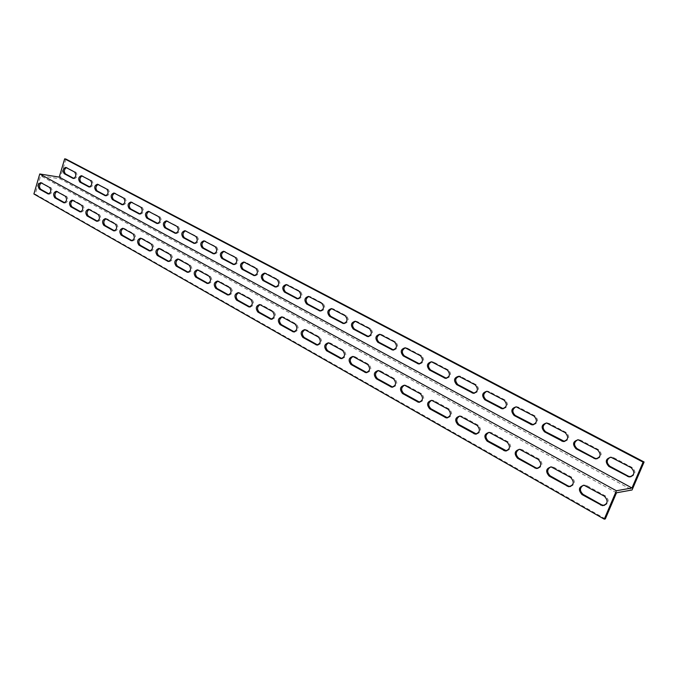 <?xml version="1.0" encoding="UTF-8"?>
<svg xmlns="http://www.w3.org/2000/svg" width="678" height="678" viewBox="0 0 678 678"><rect width="100%" height="100%" fill="white"/><g stroke="black" fill="none" stroke-linecap="round" stroke-linejoin="round"><path stroke-width="0.51" stroke-dasharray="3.39 2.54" d="M616.497 492.796L40.612 175.746L60.062 178.865L632.057 489.982M605.335 518.924L35.222 194.171L40.612 175.746M48.935 193.9L49.494 194.145C52.342 192.899 52.833 190.747 50.96 187.687L41.366 182.882M80.835 211.841L81.368 212.07C84.36 210.807 84.86 208.595 82.886 205.442L73.936 200.459L72.741 200.349M114.582 230.825L115.082 231.02C118.226 229.749 118.752 227.477 116.658 224.223L107.183 218.952L105.921 218.808M150.338 250.936L150.813 251.114C154.126 249.818 154.669 247.487 152.448 244.114L142.397 238.529L141.066 238.368L142.397 238.529M188.298 272.285L188.738 272.429C192.221 271.124 192.789 268.725 190.425 265.234L179.746 259.301L178.331 259.106M228.672 294.981L229.062 295.099C232.749 293.777 233.325 291.303 230.808 287.692L219.452 281.378L217.935 281.158M271.7 319.16L272.039 319.253C275.921 317.906 276.522 315.363 273.836 311.617L261.725 304.88L260.081 304.634M317.66 344.975L317.914 345.034C322.025 343.67 322.643 341.042 319.77 337.152L306.829 329.966L305.041 329.686M366.866 372.595L367.01 372.629C371.358 371.239 371.993 368.527 368.917 364.484L355.06 356.781L353.085 356.475M419.682 402.215C424.275 400.8 424.928 397.994 421.631 393.791L406.758 385.528L404.546 385.18M476.515 434.064C481.227 432.445 481.829 429.53 478.304 425.309L462.303 416.411L459.794 416.038M537.866 468.379C542.646 466.532 543.171 463.506 539.417 459.286L522.136 449.684L519.246 449.285M604.301 505.466C609.081 503.347 609.48 500.203 605.496 496.033L586.792 485.634L583.402 485.228M570.401 486.558C575.198 484.584 575.664 481.499 571.8 477.295L553.824 467.303L550.706 466.896M506.593 450.895C511.348 449.167 511.915 446.192 508.271 441.971L491.652 432.734L488.965 432.344M447.565 417.843C452.226 416.334 452.853 413.47 449.446 409.258L434.022 400.681L431.674 400.325L432.911 400.291M392.799 387.146L392.876 387.155C397.342 385.757 397.986 382.994 394.799 378.875L380.451 370.9L378.366 370.578M341.839 358.552L342.043 358.594C346.263 357.221 346.89 354.552 343.916 350.585L330.533 343.144L328.652 342.848M294.294 331.856L294.591 331.932C298.591 330.576 299.193 327.991 296.422 324.177L283.904 317.211L282.192 316.957M249.835 306.88L250.207 306.981C253.987 305.651 254.572 303.142 251.979 299.464L240.249 292.938L238.673 292.71M208.163 283.455L208.587 283.59C212.172 282.277 212.739 279.836 210.299 276.285L199.29 270.166L197.832 269.963M169.025 261.454L169.492 261.606C172.882 260.31 173.441 257.945 171.144 254.513L160.788 248.758L159.423 248.58M132.193 240.732L132.685 240.919C135.914 239.639 136.447 237.334 134.286 234.02L124.532 228.596L123.235 228.444L124.532 228.596M97.463 221.198L97.988 221.409C101.047 220.138 101.564 217.901 99.539 214.697L90.318 209.578L89.098 209.451M64.664 202.747L65.207 202.985C68.122 201.73 68.622 199.544 66.707 196.442L56.842 191.493M65.936 159.067L60.062 178.865M630.845 476.812C635.752 474.77 636.201 471.676 632.201 467.532L613.548 457.633L610.386 457.226M597.047 458.803C601.962 456.896 602.479 453.853 598.581 449.692L580.656 440.175L577.749 439.768M564.579 441.48C569.478 439.691 570.037 436.717 566.266 432.539L549.01 423.377L546.324 422.987M533.357 424.801C538.213 423.131 538.815 420.207 535.162 416.029L518.543 407.207L516.051 406.825M503.305 408.732C508.11 407.173 508.746 404.308 505.203 400.13L489.194 391.63L486.872 391.265M474.354 393.248C479.109 391.791 479.77 388.977 476.337 384.807L460.904 376.612L458.726 376.265M446.446 378.316L446.471 378.316C451.141 376.934 451.819 374.171 448.505 370.027L433.606 362.128L431.555 361.789M419.546 363.908L419.64 363.925C424.174 362.552 424.843 359.832 421.64 355.772L407.266 348.136L405.325 347.822M393.579 349.992L393.732 350.026C398.139 348.661 398.8 345.992 395.706 342L381.816 334.627L379.977 334.33M368.493 336.542L368.696 336.593C372.985 335.246 373.637 332.618 370.646 328.703L357.221 321.575L355.467 321.287M344.246 323.55L344.5 323.609C348.67 322.27 349.306 319.685 346.416 315.846L333.432 308.948L331.762 308.676M320.804 310.973L321.101 311.049C325.152 309.727 325.779 307.176 322.991 303.405L310.422 296.735L308.821 296.481M298.125 298.803L298.456 298.896C302.396 297.583 303.015 295.074 300.312 291.37L288.142 284.913L286.608 284.667M276.166 287.023L276.531 287.133C280.361 285.819 280.972 283.345 278.353 279.709L266.564 273.454L265.09 273.226M254.894 275.607L255.284 275.726C259.021 274.429 259.615 271.988 257.081 268.42L245.656 262.361L244.233 262.14M234.283 264.547L234.698 264.683C238.334 263.386 238.919 260.988 236.461 257.479L224.011 251.394M214.29 253.818L214.731 253.962C218.274 252.682 218.85 250.309 216.46 246.86L204.392 240.97M194.908 243.41L195.357 243.563C198.807 242.292 199.374 239.953 197.061 236.563L185.348 230.851L186.636 231.029M176.094 233.308L176.56 233.478C179.924 232.207 180.475 229.901 178.238 226.571L166.856 221.036M157.838 223.503L158.305 223.672C161.576 222.409 162.127 220.147 159.949 216.867L148.897 211.494M140.075 213.96L140.575 214.155C143.761 212.9 144.304 210.663 142.185 207.434L131.447 202.222M122.828 204.697L123.337 204.909C126.447 203.654 126.981 201.442 124.922 198.273L114.48 193.213M106.056 195.696L106.582 195.908C109.616 194.671 110.133 192.484 108.141 189.365L97.988 184.45M89.75 186.933L90.284 187.162C93.242 185.925 93.759 183.772 91.818 180.695L81.936 175.924M73.877 178.416L74.427 178.645C77.317 177.416 77.817 175.288 75.928 172.271L66.317 167.619M35.222 194.171L33.9 193.976M56.672 191.399L57.994 191.603M65.385 196.247L66.707 196.442M88.996 209.392L90.318 209.578M98.217 214.519L99.539 214.697M132.973 233.859L134.286 234.02M159.474 248.614L160.788 248.758M169.831 254.377L171.144 254.513M197.984 270.039L199.29 270.166M208.994 276.166L210.299 276.285M238.944 292.837L240.249 292.938M250.674 299.362L251.979 299.464M282.616 317.143L283.904 317.211M295.133 324.109L296.422 324.177M329.262 343.102L330.533 343.144M342.653 350.551L343.916 350.585M379.205 370.891L380.451 370.9M393.562 378.883L394.799 378.875M432.81 400.723L434.022 400.681M448.243 409.317L449.446 409.258M490.474 432.818L491.652 432.734M507.11 442.081L508.271 441.971M552.706 467.447L553.824 467.303M570.69 477.456L571.8 477.295M585.699 485.812L586.792 485.634M604.42 496.228L605.496 496.033M520.992 449.802L522.136 449.684M538.281 459.421L539.417 459.286M461.108 416.47L462.303 416.411M477.126 425.386L478.304 425.309M405.529 385.545L406.758 385.528M420.411 393.825L421.631 393.791M353.806 356.755L355.06 356.781M367.662 364.476L368.917 364.484M305.549 329.906L306.829 329.966M318.49 337.11L319.77 337.152M260.428 304.795L261.725 304.88M272.539 311.533L273.836 311.617M218.138 281.26L219.452 281.378M229.503 287.582L230.808 287.692M178.433 259.166L179.746 259.301M189.111 265.106L190.425 265.234M151.126 243.961L152.448 244.114M105.861 218.774L107.183 218.952M115.336 224.054L116.658 224.223M72.614 200.273L73.936 200.459M81.572 205.256L82.886 205.442M41.172 182.772L42.485 182.975M49.647 187.492L50.96 187.687M75.928 172.271L74.656 172.051M67.376 167.729L66.097 167.508M91.818 180.695L90.538 180.492M83.03 176.034L81.75 175.822M108.141 189.365L106.861 189.162M99.107 184.569L97.827 184.365M124.922 198.273L123.65 198.078M115.633 193.34L114.362 193.145M142.185 207.434L140.914 207.248M132.634 202.366L131.354 202.171M159.949 216.867L158.677 216.689M150.118 211.646L148.846 211.46M178.238 226.571L176.966 226.401M168.11 221.198L166.839 221.02M197.061 236.563L195.798 236.402M216.46 246.86L215.197 246.707M205.722 241.156L204.451 241.004M236.461 257.479L235.198 257.335M225.384 251.597L224.121 251.453M257.081 268.42L255.826 268.293M245.656 262.361L244.402 262.225M278.353 279.709L277.107 279.599M266.564 273.454L265.318 273.336M300.312 291.37L299.074 291.26M288.142 284.913L286.904 284.802M322.991 303.405L321.753 303.312M310.422 296.735L309.185 296.642M346.416 315.846L345.195 315.77M333.432 308.948L332.212 308.871M370.646 328.703L369.434 328.644M357.221 321.575L356.001 321.508M395.706 342L394.511 341.958M381.816 334.627L380.612 334.576M421.64 355.772L420.462 355.747M407.266 348.136L406.071 348.102M448.505 370.027L447.336 370.027M433.606 362.128L432.437 362.111M476.337 384.807L475.193 384.824M460.904 376.612L459.752 376.621M505.203 400.13L504.085 400.164M489.194 391.63L488.067 391.655M535.162 416.029L534.061 416.089M518.543 407.207L517.433 407.258M566.266 432.539L565.189 432.623M549.01 423.377L547.917 423.453M598.581 449.692L597.538 449.811M580.656 440.175L579.588 440.276M632.201 467.532L631.184 467.684M613.548 457.633L612.514 457.769M57.605 191.45L56.282 191.255M65.207 202.985L63.885 202.798M89.894 209.409L88.572 209.231M97.988 221.409L96.666 221.24M124.057 228.418L122.735 228.249M132.685 240.919L131.363 240.766M160.262 248.555L158.94 248.411M169.492 261.606L168.169 261.479M198.696 269.946L197.391 269.819M208.587 283.59L207.273 283.48M239.588 292.693L238.283 292.591M283.158 316.94L281.87 316.863M329.686 342.831L328.415 342.797M379.485 370.552L378.239 370.552M490.372 432.284L489.194 432.378M552.333 466.795L551.214 466.939M585.182 485.092L584.08 485.27M520.755 449.209L519.602 449.319M461.108 415.995L459.913 416.055M405.715 385.155L404.486 385.172M354.153 356.45L352.899 356.433M306.032 329.669L304.753 329.61M261.022 304.617L259.725 304.532M218.825 281.141L217.511 281.031M229.062 295.099L227.757 294.998M179.187 259.089L177.873 258.954M188.738 272.429L187.425 272.31M141.888 238.342L140.575 238.181M150.813 251.114L149.491 250.97M106.726 218.774L105.404 218.604M115.082 231.02L114.04 230.893M73.521 200.307L72.199 200.112M81.368 212.07L80.046 211.883M42.121 182.831L40.799 182.628M49.494 194.145L48.172 193.95M73.148 178.441L74.427 178.645M65.758 167.381L67.029 167.593M89.004 186.959L90.284 187.162M81.385 175.687L82.665 175.899M105.302 195.713L106.582 195.908M97.454 184.221L98.725 184.424M122.057 204.722L123.337 204.909M113.963 192.993L115.235 193.196M139.549 214.011L140.575 214.155M130.939 202.019L132.21 202.205M157.033 223.503L158.305 223.672M148.406 211.299L149.677 211.485M175.288 233.317L176.56 233.478M166.373 220.85L167.644 221.028M194.094 243.41L195.357 243.563M184.882 230.681L186.145 230.851M213.468 253.818L214.731 253.962M203.934 240.817L205.205 240.97M233.435 264.547L234.698 264.683M223.579 251.25L224.842 251.394M254.03 275.607L255.284 275.726M243.826 262.013L245.08 262.149M275.276 287.023L276.531 287.133M264.7 273.115L265.954 273.234M297.218 298.803L298.456 298.896M286.252 284.565L287.497 284.675M319.872 310.973L321.101 311.049M308.498 296.388L309.736 296.489M343.28 323.542L344.5 323.609M331.474 308.6L332.703 308.685M355.221 321.228L356.433 321.296M379.773 334.279L380.977 334.339M405.181 347.789L406.368 347.822M431.479 361.772L432.657 361.789M486.965 391.282L488.101 391.257M516.255 406.859L517.365 406.808M546.646 423.021L547.739 422.945M578.215 439.819L579.283 439.717M611.031 457.277L612.065 457.142"/><path stroke-width="1.02" d="M59.24 177.111L64.664 158.838L65.936 159.067L644.1 461.989L632.057 489.982L616.497 492.796L605.335 518.924L604.251 519.162L33.9 193.976L39.756 173.966L59.24 177.111L631.981 487.982L616.387 490.762L39.756 173.966M604.251 519.162L616.387 490.762M41.366 182.882C39.146 184.823 38.909 186.942 40.646 189.238L48.935 193.9M72.741 200.349C70.41 202.315 70.165 204.493 72.004 206.875L80.835 211.841M105.921 218.808C103.463 220.799 103.209 223.037 105.158 225.528L114.582 230.825M141.075 238.368L151.126 243.961C153.347 247.343 152.804 249.674 149.491 250.97L138.939 245.122C136.761 241.775 137.303 239.461 140.575 238.181L141.075 238.368C138.465 240.376 138.193 242.682 140.261 245.275L150.338 250.936M178.331 259.106C175.585 261.14 175.305 263.513 177.5 266.225L188.298 272.285M217.935 281.158C215.028 283.218 214.74 285.658 217.079 288.481L228.672 294.981M260.081 304.634C257.013 306.727 256.725 309.244 259.216 312.185L271.7 319.16M305.041 329.686C301.803 331.822 301.515 334.415 304.176 337.474L317.66 344.975M353.085 356.475C349.687 358.654 349.407 361.34 352.238 364.51L366.866 372.595M404.546 385.18C400.995 387.435 400.732 390.206 403.749 393.486L419.682 402.215L418.453 402.257L402.52 393.52C399.291 389.35 399.952 386.562 404.486 385.172L420.411 393.825C423.708 398.028 423.055 400.842 418.453 402.257M459.794 416.038C456.099 418.377 455.87 421.233 459.091 424.623L476.515 434.064M519.246 449.285C515.45 451.734 515.272 454.692 518.712 458.159L535.917 467.837L537.866 468.379M583.402 485.228C579.563 487.821 579.461 490.872 583.114 494.381L601.742 504.864L604.301 505.466M550.706 466.896C546.875 469.413 546.731 472.422 550.273 475.914L568.172 485.982L570.401 486.558M488.965 432.344C485.219 434.734 485.007 437.641 488.338 441.073L506.593 450.895M431.691 400.334L448.243 409.317C451.667 413.605 451.006 416.462 446.268 417.894L429.699 408.826C426.36 404.563 427.021 401.74 431.691 400.334C428.047 402.622 427.793 405.436 430.92 408.775L447.565 417.843M378.366 370.578C374.892 372.79 374.612 375.519 377.544 378.748L392.799 387.146M328.652 342.848C325.338 345.009 325.059 347.644 327.796 350.763L341.839 358.552M282.192 316.957C279.039 319.067 278.751 321.618 281.328 324.626L294.294 331.856M238.673 292.71C235.69 294.786 235.402 297.261 237.809 300.151L249.835 306.88M197.832 269.963C195.001 272.014 194.722 274.412 196.984 277.183L208.163 283.455M159.423 248.58C156.745 250.606 156.474 252.936 158.601 255.589L169.025 261.454M123.21 228.427L132.973 233.859C135.125 237.181 134.591 239.478 131.363 240.766L121.133 235.096C119.014 231.8 119.548 229.52 122.735 228.249L123.21 228.427C120.709 230.444 120.447 232.715 122.455 235.258L132.193 240.732M89.098 209.451C86.708 211.426 86.453 213.629 88.343 216.07L97.463 221.198M56.842 191.493C54.562 193.45 54.325 195.595 56.113 197.934L64.664 202.747M610.386 457.226C606.352 459.735 606.183 462.743 609.886 466.269L628.464 476.253L630.845 476.812M577.749 439.768C573.732 442.2 573.529 445.166 577.122 448.675L594.979 458.269L597.047 458.803M546.324 422.987C542.358 425.352 542.112 428.267 545.595 431.742L564.579 441.48M516.051 406.825C512.136 409.131 511.873 412.004 515.246 415.445L533.357 424.801M486.872 391.265C483.024 393.52 482.736 396.35 486.007 399.74L503.305 408.732M459.879 376.256C455.141 377.629 454.455 380.409 457.811 384.604L474.354 393.248M431.555 361.789C427.869 363.967 427.547 366.705 430.615 369.993L446.463 378.316L445.31 378.324L429.437 369.993C426.199 365.874 426.877 363.137 431.479 361.772L447.336 370.027C450.658 374.171 449.98 376.943 445.31 378.324M405.325 347.822C401.715 349.967 401.393 352.653 404.359 355.899L419.546 363.908M379.977 334.33C376.451 336.441 376.129 339.093 379.002 342.271L393.579 349.992M355.467 321.287C352.035 323.381 351.704 325.982 354.484 329.11L368.493 336.542M331.762 308.676C328.415 310.744 328.093 313.312 330.779 316.38L344.246 323.55M308.821 296.481C305.566 298.523 305.236 301.057 307.846 304.066L320.804 310.973M286.608 284.667C283.438 286.701 283.116 289.192 285.641 292.133L298.125 298.803M265.09 273.226C262.005 275.243 261.683 277.7 264.132 280.59L276.166 287.023M244.233 262.14C241.232 264.149 240.91 266.564 243.283 269.395L254.894 275.607M224.011 251.394C221.087 253.386 220.774 255.767 223.079 258.538L234.283 264.547M204.392 240.97C201.544 242.953 201.239 245.3 203.476 248.012L214.29 253.818M185.365 230.867L195.798 236.402C198.112 239.8 197.544 242.131 194.094 243.41L183.179 237.639C180.907 234.266 181.475 231.952 184.882 230.681L185.365 230.867C182.585 232.825 182.28 235.139 184.45 237.792L194.908 243.41M166.856 221.036C164.169 222.994 163.873 225.274 165.974 227.876L176.094 233.308M148.897 211.494C146.287 213.443 145.999 215.689 148.033 218.24L157.821 223.494L156.567 223.333L146.762 218.062C144.626 214.807 145.168 212.553 148.406 211.299L158.677 216.689C160.856 219.969 160.305 222.24 157.033 223.503L156.567 223.333M131.447 202.222C128.905 204.163 128.617 206.383 130.6 208.875L140.075 213.96M114.48 193.213C112.006 195.137 111.726 197.332 113.65 199.773L122.828 204.697M97.988 184.45C95.573 186.365 95.301 188.526 97.174 190.925L106.056 195.696M81.936 175.924C79.58 177.831 79.318 179.958 81.14 182.306L89.75 186.933M66.317 167.619C64.02 169.525 63.757 171.627 65.529 173.932L73.877 178.416M64.664 158.838L643.1 462.133L631.981 487.982M631.184 467.684C635.328 472.354 634.616 475.439 629.04 476.939L608.852 466.413C604.81 461.777 605.539 458.726 611.031 457.277L631.184 467.684M597.538 449.811C601.53 454.396 600.818 457.421 595.411 458.887L576.054 448.794C572.164 444.243 572.885 441.251 578.215 439.819L597.538 449.811M565.189 432.623C569.028 437.115 568.325 440.09 563.071 441.539L544.502 431.835C540.756 427.377 541.468 424.436 546.646 423.021L565.189 432.623M534.061 416.089C537.756 420.496 537.061 423.411 531.959 424.843L514.127 415.504C510.517 411.139 511.229 408.258 516.255 406.859L534.061 416.089M504.085 400.164C507.653 404.478 506.958 407.342 502 408.758L484.863 399.783C481.38 395.503 482.083 392.664 486.965 391.282L504.085 400.164M475.193 384.824C478.634 389.053 477.948 391.867 473.134 393.265L456.658 384.621C453.294 380.417 453.989 377.638 458.726 376.265L475.193 384.824M420.462 355.747C423.665 359.815 422.996 362.535 418.453 363.908L403.173 355.874C400.037 351.831 400.706 349.136 405.181 347.789L420.462 355.747M394.511 341.958C397.605 345.95 396.944 348.628 392.537 349.992L377.79 342.229C374.764 338.271 375.426 335.618 379.773 334.279L394.511 341.958M369.434 328.644C372.425 332.559 371.781 335.195 367.493 336.542L353.272 329.05C350.348 325.169 350.992 322.559 355.221 321.228L369.434 328.644M345.195 315.77C348.094 319.609 347.45 322.203 343.28 323.542L329.55 316.304C326.728 312.49 327.364 309.922 331.474 308.6L345.195 315.77M321.753 303.312C324.55 307.092 323.923 309.643 319.872 310.973L306.609 303.973C303.871 300.227 304.498 297.701 308.498 296.388L321.753 303.312M299.074 291.26C301.778 294.972 301.159 297.481 297.218 298.803L284.396 292.032C281.743 288.353 282.362 285.87 286.252 284.565L299.074 291.26M277.107 279.599C279.726 283.235 279.116 285.709 275.276 287.023L262.878 280.472C260.31 276.861 260.92 274.404 264.7 273.115L277.107 279.599M255.826 268.293C258.36 271.87 257.767 274.31 254.03 275.607L242.029 269.268C239.546 265.717 240.139 263.301 243.826 262.013L255.826 268.293M235.198 257.335C237.656 260.852 237.071 263.25 233.435 264.547L221.816 258.403C219.401 254.911 219.994 252.53 223.579 251.25L235.198 257.335M215.197 246.707C217.587 250.165 217.002 252.53 213.468 253.818L202.205 247.86C199.866 244.436 200.442 242.088 203.934 240.817L215.197 246.707M176.966 226.401C179.204 229.74 178.653 232.037 175.288 233.317L164.703 227.706C162.5 224.393 163.059 222.113 166.373 220.85L176.966 226.401M140.914 207.248C143.024 210.477 142.49 212.722 139.295 213.977L129.32 208.688C127.252 205.485 127.786 203.264 130.939 202.019L140.914 207.248M123.65 198.078C125.701 201.256 125.176 203.468 122.057 204.722L112.379 199.578C110.361 196.434 110.887 194.23 113.963 192.993L123.65 198.078M106.861 189.162C108.861 192.289 108.336 194.467 105.302 195.713L95.895 190.721C93.937 187.62 94.454 185.458 97.454 184.221L106.861 189.162M90.538 180.492C92.479 183.569 91.971 185.721 89.004 186.959L79.86 182.102C77.953 179.051 78.462 176.916 81.385 175.687L90.538 180.492M74.656 172.051C76.538 175.077 76.038 177.212 73.148 178.441L64.257 173.721C62.401 170.712 62.901 168.602 65.758 167.381L74.656 172.051M54.791 197.747C52.909 194.662 53.409 192.493 56.282 191.255L65.385 196.247C67.3 199.357 66.8 201.536 63.885 202.798L54.791 197.747L56.113 197.934M87.021 215.892C85.03 212.706 85.547 210.485 88.572 209.231L98.217 214.519C100.242 217.731 99.725 219.969 96.666 221.24L87.021 215.892L88.343 216.07M157.288 255.453C155.042 252.046 155.593 249.699 158.94 248.411L169.831 254.377C172.119 257.81 171.568 260.174 168.169 261.479L157.288 255.453L158.601 255.589M195.671 277.065C193.281 273.539 193.857 271.124 197.391 269.819L208.994 276.166C211.434 279.726 210.858 282.158 207.273 283.48L195.671 277.065L196.984 277.183M236.512 300.057C233.961 296.396 234.554 293.913 238.283 292.591L250.674 299.362C253.275 303.049 252.682 305.558 248.902 306.897L236.512 300.057L237.809 300.151M280.031 324.559C277.319 320.77 277.929 318.202 281.87 316.863L295.133 324.109C297.913 327.932 297.303 330.517 293.311 331.873L280.031 324.559L281.328 324.626M326.525 350.738C323.618 346.797 324.254 344.153 328.415 342.797L342.653 350.551C345.627 354.526 345 357.196 340.771 358.577L326.525 350.738L327.796 350.763M376.298 378.756C373.18 374.663 373.832 371.925 378.239 370.552L393.562 378.883C396.757 383.011 396.113 385.774 391.638 387.18L376.298 378.756L377.544 378.748M487.16 441.175C483.567 436.742 484.245 433.81 489.194 432.378L507.11 442.081C510.805 446.539 510.136 449.506 505.102 450.98L487.16 441.175L488.338 441.073M549.146 476.075C545.273 471.456 545.96 468.413 551.214 466.939L570.69 477.456C574.664 482.109 573.995 485.185 568.664 486.702L549.146 476.075L550.273 475.914M582.012 494.576C577.987 489.863 578.673 486.762 584.08 485.27L604.42 496.228C608.556 500.974 607.878 504.118 602.395 505.652L582.012 494.576L583.114 494.381M517.56 458.286C513.822 453.768 514.509 450.777 519.602 449.319L538.281 459.421C542.112 463.981 541.434 466.998 536.256 468.49L517.56 458.286L518.712 458.159M457.896 424.699C454.43 420.352 455.099 417.479 459.913 416.055L477.126 425.386C480.677 429.767 480.007 432.674 475.125 434.123L457.896 424.699L459.091 424.623M350.975 364.501C347.975 360.484 348.611 357.798 352.899 356.433L367.662 364.476C370.739 368.518 370.103 371.239 365.756 372.629L350.975 364.501L352.238 364.51M302.888 337.424C300.083 333.568 300.701 330.957 304.753 329.61L318.49 337.11C321.364 341 320.745 343.636 316.643 345L302.888 337.424L304.176 337.474M257.92 312.109C255.292 308.388 255.894 305.863 259.725 304.532L272.539 311.533C275.226 315.287 274.632 317.838 270.742 319.185L257.92 312.109L259.216 312.185M215.774 288.379C213.307 284.785 213.884 282.336 217.511 281.031L229.503 287.582C232.02 291.201 231.444 293.676 227.757 294.998L215.774 288.379L217.079 288.481M176.187 266.09C173.873 262.623 174.432 260.242 177.873 258.954L189.111 265.106C191.476 268.598 190.908 270.997 187.425 272.31L176.187 266.09L177.5 266.225M103.836 225.359C101.776 222.121 102.302 219.867 105.404 218.604L115.336 224.054C117.43 227.316 116.904 229.588 113.76 230.859L103.836 225.359L105.158 225.528M70.682 206.697C68.741 203.561 69.249 201.366 72.199 200.112L81.572 205.256C83.538 208.417 83.038 210.621 80.046 211.883L70.682 206.697L72.004 206.875M39.332 189.043C37.502 186.001 37.985 183.865 40.799 182.628L49.647 187.492C51.511 190.552 51.02 192.705 48.172 193.95L39.332 189.043L40.646 189.238M644.1 461.989L643.1 462.133M63.478 202.637L64.537 202.79M96.208 221.062L97.395 221.223M121.133 235.096L122.455 235.258M130.862 240.571L132.185 240.732M167.61 261.267L168.932 261.394M206.646 283.243L207.96 283.353M248.199 306.634L249.496 306.719M292.515 331.584L293.794 331.635M339.873 358.247L341.136 358.264M390.604 386.807L391.842 386.791M429.699 408.826L430.92 408.775M445.082 417.479L446.285 417.419M503.737 450.506L504.898 450.387M567.062 486.16L568.172 485.982M600.657 505.068L601.742 504.864M534.781 467.981L535.917 467.837M473.854 433.683L475.041 433.589M402.52 393.52L403.749 393.486M417.351 401.868L418.572 401.825M364.789 372.281L366.044 372.281M315.795 344.687L317.067 344.729M269.997 318.906L271.285 318.974M227.096 294.752L228.401 294.854M186.831 272.081L188.145 272.209M138.939 245.122L140.261 245.275M148.965 250.767L150.279 250.911M113.285 230.681L114.548 230.834M79.614 211.722L80.733 211.875M47.782 193.798L48.782 193.95M73.707 178.45L72.783 178.306M65.529 173.932L64.257 173.721M89.598 186.967L88.623 186.814M81.14 182.306L79.86 182.102M105.938 195.722L104.904 195.569M97.174 190.925L95.895 190.721M122.735 204.722L121.642 204.561M113.65 199.773L112.379 199.578M140.015 213.977L138.854 213.816M130.6 208.875L129.32 208.688M148.033 218.24L146.762 218.062M176.068 233.291L174.797 233.13M165.974 227.876L164.703 227.706M194.84 243.377L193.569 243.224M184.45 237.792L183.179 237.639M214.18 253.758L212.917 253.623M203.476 248.012L202.205 247.86M234.113 264.471L232.859 264.335M223.079 258.538L221.816 258.403M254.674 275.505L253.419 275.387M243.283 269.395L242.029 269.268M275.878 286.896L274.624 286.786M264.132 280.59L262.878 280.472M297.761 298.651L296.523 298.557M285.641 292.133L284.396 292.032M320.363 310.787L319.135 310.71M307.846 304.066L306.609 303.973M343.721 323.33L342.5 323.262M330.779 316.38L329.55 316.304M367.866 336.296L366.654 336.246M354.484 329.11L353.272 329.05M392.842 349.704L391.638 349.679M379.002 342.271L377.79 342.229M418.682 363.586L417.504 363.577M404.359 355.899L403.173 355.874M445.454 377.968L444.285 377.968M430.615 369.993L429.437 369.993M473.193 392.859L472.041 392.893M457.811 384.604L456.658 384.621M501.957 408.309L500.83 408.359M486.007 399.74L484.863 399.783M531.798 424.335L530.696 424.411M515.246 415.445L514.127 415.504M562.782 440.98L561.706 441.081M545.595 431.742L544.502 431.835M594.979 458.269L593.936 458.396M577.122 448.675L576.054 448.794M628.464 476.253L627.447 476.414M609.886 466.269L608.852 466.413M250.207 306.981L248.902 306.897M294.591 331.932L293.311 331.873M342.043 358.594L340.771 358.577M392.723 387.163L391.638 387.18M447.472 417.834L446.268 417.894M506.271 450.862L505.102 450.98M569.774 486.524L568.664 486.702M603.471 505.441L602.395 505.652M537.4 468.345L536.256 468.49M476.312 434.039L475.125 434.123M366.73 372.629L365.756 372.629M317.914 345.034L316.643 345M272.039 319.253L270.742 319.185M367.493 336.542L368.696 336.593M392.537 349.992L393.732 350.026M418.453 363.908L419.462 363.925M473.134 393.265L474.286 393.24M502 408.758L503.127 408.707M531.959 424.843L533.061 424.767M563.071 441.539L564.147 441.437M595.411 458.887L596.454 458.76M629.04 476.939L630.057 476.778"/></g></svg>
